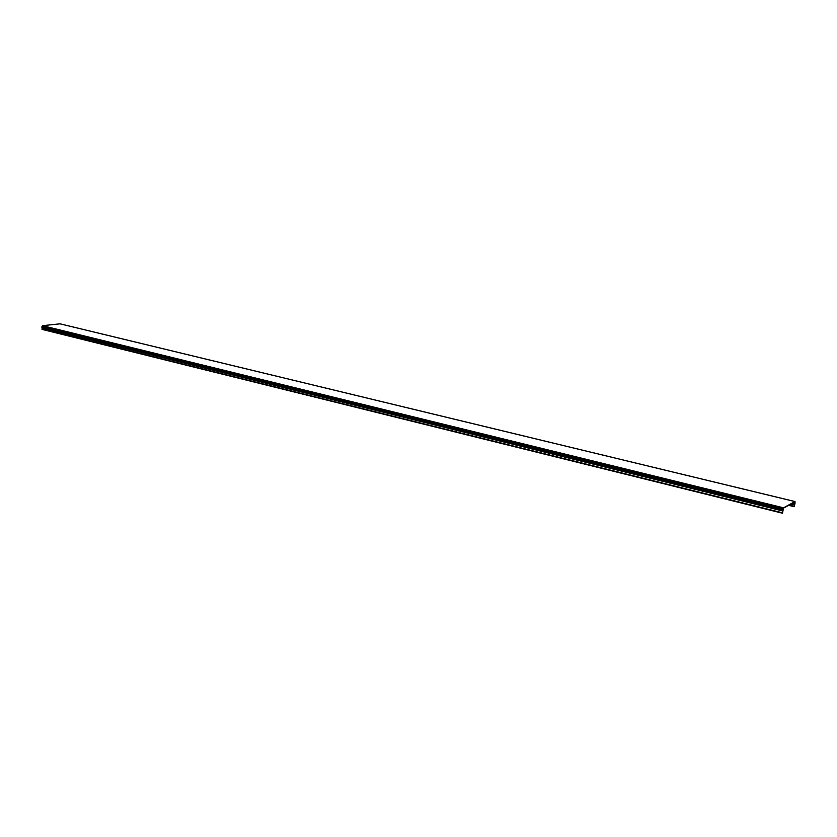 <?xml version="1.0" encoding="UTF-8"?>
<svg xmlns="http://www.w3.org/2000/svg" width="837" height="837" viewBox="0 0 837 837"><rect width="100%" height="100%" fill="white"/><g stroke="black" fill="none" stroke-linecap="round" stroke-linejoin="round"><path stroke-width="1.26" d="M790.923 504.083L794.386 504.92L794.24 506.688L795.024 501.551L783.537 507.818L782.501 513.217L783.484 508.153L794.418 502.158M794.386 504.92L795.004 502.305M794.512 504.847L791.059 504M60.044 323.835L42.488 325.677L42.049 329.391L782.501 513.217M794.187 506.301L789.124 505.067M794.805 504.324L791.666 503.675M794.711 504.282L791.823 503.581M795.024 503.319L793.089 502.891M795.045 503.163L793.152 502.859M795.056 502.723L793.56 502.629M794.93 502.723L793.863 502.462M794.951 501.562L59.814 323.783M42.488 325.677L783.537 507.818M41.996 326.325L783.087 508.844M41.986 326.618L783.15 509.199M41.976 326.671L783.076 509.482M41.86 327.016L782.972 509.859M41.85 327.131L782.836 510.036M782.741 510.988L41.923 327.811L782.877 510.811M41.86 329.056L782.438 512.788M794.24 506.688L788.653 505.328M795.024 501.551L59.929 323.793"/></g></svg>
